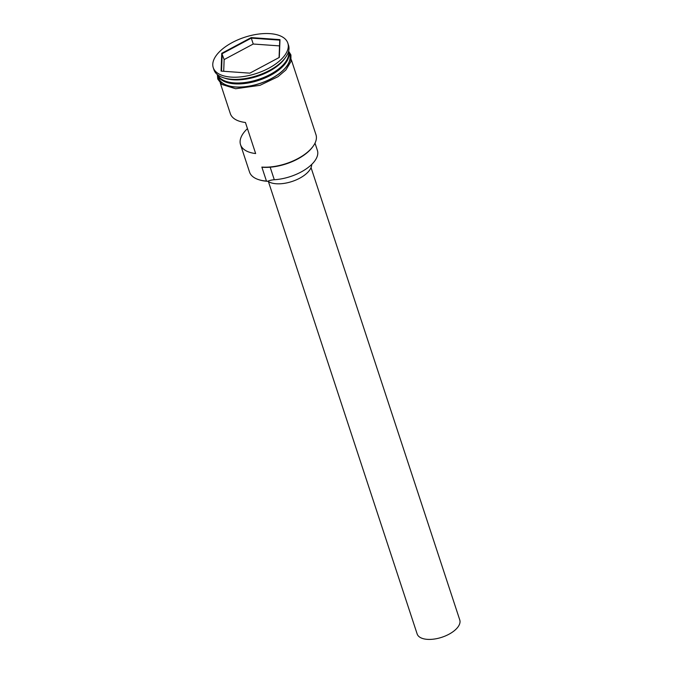 <?xml version="1.0" encoding="UTF-8"?>
<svg xmlns="http://www.w3.org/2000/svg" width="673" height="673" viewBox="0 0 673 673"><rect width="100%" height="100%" fill="white"/><g stroke="black" fill="none" stroke-linecap="round" stroke-linejoin="round"><path stroke-width="1.01" d="M266.449 181.054L267.543 181.298A36.636 17.759 161.8 0 1 267.03 181.264A36.636 17.759 161.8 0 1 259.357 179.868L258.625 179.632A37.385 18.129 -18.2 0 0 266.449 181.054L261.856 167.081A37.385 18.129 -18.2 0 0 313.155 146.218A37.385 18.129 -18.2 0 0 315.974 134.709L291.325 59.754M247.454 128.627A37.385 18.129 -18.2 0 0 240.547 144.712L249.532 172.044A37.385 18.129 -18.2 0 0 258.625 179.632M311.044 167.602L459.76 619.934A22.436 10.877 161.8 0 1 450.506 633.36A22.436 10.877 161.8 0 1 427.288 639.35A22.436 10.877 161.8 0 1 417.142 633.941L268.426 181.617M311.692 164.448A24.304 11.777 161.8 0 1 299.906 178.101A24.304 11.777 161.8 0 1 276.233 183.754A24.304 11.777 161.8 0 1 267.787 181.197M217.623 74.796A37.385 18.129 -18.2 0 0 234.179 82.897A37.385 18.129 -18.2 0 0 272.052 73.391A37.385 18.129 -18.2 0 0 288.549 51.476M217.539 74.737A37.385 18.129 -18.2 0 0 217.564 74.812A37.385 18.129 -18.2 0 0 234.482 83.831A37.385 18.129 -18.2 0 0 273.171 73.837A37.385 18.129 -18.2 0 0 288.599 51.459A37.385 18.129 -18.2 0 0 288.574 51.384M213.24 67.637L213.955 69.807A39.253 19.029 -18.2 0 0 223.503 77.774L225.337 78.362A37.385 18.129 -18.2 0 0 233.152 79.793A37.385 18.129 -18.2 0 0 284.452 58.93L285.579 57.365A39.253 19.029 -18.2 0 0 288.54 45.284L287.825 43.114A39.253 19.029 -18.2 0 0 270.058 33.65A39.253 19.029 -18.2 0 0 229.434 44.14A39.253 19.029 -18.2 0 0 213.24 67.637A39.253 19.029 -18.2 0 0 230.999 77.092A39.253 19.029 -18.2 0 0 271.623 66.61A39.253 19.029 -18.2 0 0 287.825 43.114M223.503 77.774A39.253 19.029 -18.2 0 0 231.714 79.271A39.253 19.029 -18.2 0 0 285.579 57.365M240.547 144.712A37.385 18.129 -18.2 0 0 255.647 153.553L245.435 122.486A37.385 18.129 161.8 0 1 230.334 113.644L220.29 83.107M217.564 74.812L218.59 77.925A37.385 18.129 -18.2 0 0 235.508 86.935A37.385 18.129 -18.2 0 0 274.197 76.949A37.385 18.129 -18.2 0 0 289.626 54.572L288.599 51.459M313.155 146.218L312.701 146.84A36.636 17.759 161.8 0 1 262.95 167.316L261.856 167.081M249.86 73.155L221.072 71.102L221.745 53.318L251.206 37.587L279.993 39.64L279.32 57.424L249.86 73.155M267.543 181.298A11.214 5.434 161.8 0 1 274.29 179.733L270.167 167.207M315.006 143.147L317.395 150.424A33.835 16.404 161.8 0 1 274.29 179.733M279.514 45.899L253.233 44.023L251.298 38.117L222.199 53.655L221.535 71.136M253.233 44.023L224.143 59.561L221.745 53.318M279.076 57.558L279.732 40.144L251.298 38.117L251.206 37.587M224.143 59.561L223.697 71.288M279.732 40.144L279.993 39.64M285.36 62.185A37.015 17.944 161.8 0 1 234.465 82.998A37.015 17.944 161.8 0 1 226.54 81.526M220.492 78.43A37.015 17.944 -18.2 0 0 234.566 83.309A37.015 17.944 -18.2 0 0 288.389 56.103M218.018 76.2A37.57 18.213 -18.2 0 0 235.415 87.036A37.57 18.213 -18.2 0 0 275.762 76.091A37.57 18.213 -18.2 0 0 289.054 52.847M288.633 51.156L290.929 54.959L290.929 61.58L285.865 69.992L277.941 76.722L259.988 85.328L235.6 88.743L221.762 84.394L217.783 79.061L217.354 74.585"/></g></svg>
